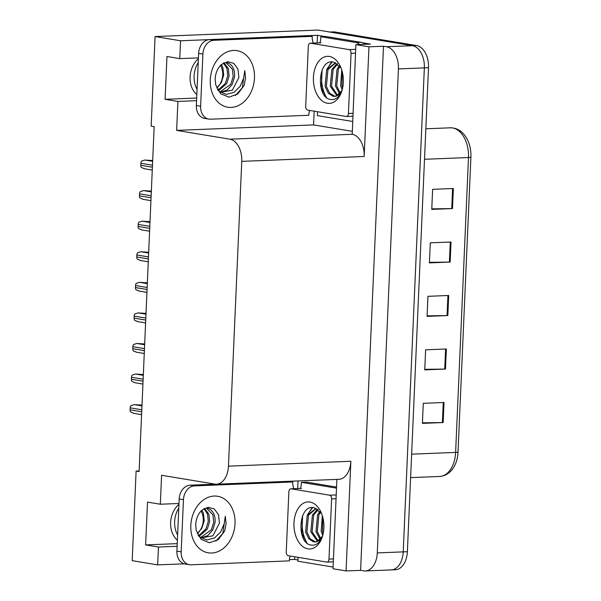 <?xml version="1.0" encoding="UTF-8"?>
<svg xmlns="http://www.w3.org/2000/svg" width="601" height="601" viewBox="0 0 601 601"><rect width="100%" height="100%" fill="white"/><g stroke="black" fill="none" stroke-linecap="round" stroke-linejoin="round"><path stroke-width="0.9" d="M198.398 58.718A21.531 16.467 99.4 0 0 190.089 76.943A21.531 16.467 99.4 0 0 196.835 94.56M177.378 540.171A21.531 16.467 -80.6 0 1 170.631 522.547A21.531 16.467 -80.6 0 1 178.948 504.322M352.096 131.288L313.579 124.91L314.173 111.17M317.155 42.934L317.486 35.309L325.021 36.556M362.516 42.769L370.404 44.076L355.882 44.654L352.224 134.301A20.179 12.839 -92.3 0 1 364.168 156.485L368.961 46.818L355.882 44.654M297.998 559.974L294.603 559.418L294.723 556.774M297.698 488.538L298.028 480.935M336.898 479.388L332.999 568.764L346.078 570.927L350.864 461.267A20.179 12.839 -92.3 0 1 338.844 479.305L216.435 484.196A20.179 12.839 -92.3 0 0 228.455 466.151L241.76 161.369A20.179 12.839 -92.3 0 0 229.815 139.184L176.641 130.379L313.579 124.91M360.6 570.349L383.483 46.239L386.473 46.735A20.179 12.839 87.7 0 1 398.418 68.92L377.285 552.905A20.179 12.839 87.7 0 1 365.273 570.95A20.179 12.839 87.7 0 1 363.59 570.845L360.6 570.349L346.078 570.927M139.131 470.944L136.111 471.064L132.197 560.665L157.672 564.887L184.289 563.821M289.404 559.621L294.603 559.418M198.435 57.884L179.774 58.628L180.555 40.778L155.081 36.556L317.952 30.05L412.406 45.699A20.179 12.839 87.7 0 1 424.351 67.883L403.226 551.876A20.179 12.839 87.7 0 1 391.206 569.913A20.179 12.839 87.7 0 1 389.523 569.808M180.555 40.778L208.855 39.643M308.095 35.684L317.486 35.309M368.961 46.818L383.483 46.239M155.081 36.556L151.167 126.157L154.164 126.653L139.101 471.56L136.111 471.064M178.978 503.488L160.317 504.231L161.586 475.278L214.752 484.09A20.179 12.839 -92.3 0 0 216.435 484.196M176.641 130.379L177.904 101.426L196.565 100.675M157.672 564.887L158.454 547.03L177.115 546.286M179.774 58.628L166.95 56.502L165.087 99.3L177.904 101.426M160.317 504.231L147.5 502.113L145.63 544.904L158.454 547.03M145.63 544.904L177.227 543.642M165.087 99.3L196.685 98.038M329.093 32.071A20.179 12.839 87.7 0 1 330.768 32.176L412.406 45.699A20.179 12.839 87.7 0 1 424.351 67.883L403.226 551.876A20.179 12.839 87.7 0 1 391.206 569.913L365.273 570.95M453.372 188.504L432.622 189.33L431.751 209.396L452.493 208.562L453.372 188.504M431.773 208.863L451.727 208.585A5.379 0.541 2.5 0 0 452.493 208.562M451.035 242L430.286 242.827L429.414 262.885L450.157 262.059L451.035 242M429.437 262.352L449.39 262.081A5.379 0.541 2.5 0 0 450.157 262.059M444.026 402.482L423.284 403.309L422.405 423.367L443.155 422.541L444.026 402.482M422.428 422.841L442.381 422.563A5.379 0.541 2.5 0 0 443.155 422.541M446.363 348.986L425.621 349.812L424.742 369.878L445.491 369.044L446.363 348.986M424.764 369.345L444.717 369.067A5.379 0.541 2.5 0 0 445.491 369.044M448.699 295.489L427.95 296.323L427.078 316.381L447.828 315.555L448.699 295.489M427.101 315.848L447.054 315.57A5.379 0.541 2.5 0 0 447.828 315.555M470.906 157.184A6.724 0.676 -177.5 0 1 468.495 157.53A26.91 17.113 -92.3 0 0 450.329 127.81C457.526 127.84 463.176 131.687 467.277 139.327A24.987 15.896 87.7 0 1 470.906 157.184L458.03 452.065A24.987 15.896 87.7 0 1 455.573 463.634C452.102 471.582 446.776 475.857 439.601 476.473A26.91 17.113 -92.3 0 0 455.626 452.418A6.724 0.676 2.5 0 0 458.03 452.065M329.926 32.033L333.239 31.906A20.179 12.839 87.7 0 1 334.922 32.011L416.553 45.533A20.179 12.839 87.7 0 1 428.505 67.718L407.373 551.71A20.179 12.839 87.7 0 1 395.353 569.748L391.206 569.913M142.001 405.112L134.203 404.616L130.905 405.637A3.366 2.577 -80.6 0 0 130.184 407.846L130.094 409.852A3.366 2.577 -80.6 0 0 130.627 412.016L133.82 413.308M177.611 534.905A21.929 16.775 -80.6 0 1 174.636 521.676A21.929 16.775 -80.6 0 1 178.775 508.161M302.198 522.209A26.91 17.113 -92.3 0 0 306.908 542.876M201.868 510.159L208.119 507.252L214.287 508.919L218.516 514.756L219.448 523.095L212.904 535.814L201.05 537.872L199.81 537.084L206.902 539.961L214.497 537.985L220.695 531.908L224.308 523.486L225.307 516.214L226.104 523.584L224.676 530.991L218.306 539.585L209.486 542.771L201.132 539.307L196.204 530.307L195.716 524.59C196.046 518.701 198.097 513.885 201.868 510.159L203.431 513.269L204.22 520.691L201.868 528.234L197.256 533.598M198.09 535.333L199.81 537.084M199.051 536.385L207.292 529.135L209.651 521.585L208.863 514.171L204.498 508.348M198.54 535.852L205.94 528.91L208.292 521.367L207.503 513.945L203.912 508.664M200.989 537.85L207.736 535.656L212.724 530.029L215.075 522.487C215.496 516.094 213.655 511.609 209.554 509.032L206.857 508.123A15.205 11.629 99.4 0 0 206.789 508.115M200.509 537.587L211.364 529.804L213.716 522.261L212.934 514.847L206.353 508.07M201.102 510.895L202.319 513.802A15.205 11.629 -80.6 0 1 203.266 520.534A15.205 11.629 -80.6 0 1 197.233 533.545M290.215 556.03A13.455 10.292 -80.6 0 0 289.306 560.876L190.968 564.797A13.455 10.292 -80.6 0 1 189.353 564.7L185.078 563.993A13.455 10.292 -80.6 0 1 176.904 551.132L179.181 498.973A13.455 10.292 -80.6 0 1 190.134 485.187L215.466 484.173M189.353 564.7A13.455 10.292 -80.6 0 1 181.171 551.838L183.455 499.686A13.455 10.292 -80.6 0 1 194.408 485.893L292.755 481.972L288.758 481.311M293.889 488.696A13.455 10.292 -80.6 0 1 292.755 481.972M333.067 567.059A13.455 8.557 87.7 0 1 332.962 567.036L297.916 561.229A13.455 8.557 87.7 0 0 297.923 557.307M336.56 487.095L306.548 482.122L301.356 482.325A13.455 8.557 87.7 0 1 300.47 488.433M336.41 488.132L301.356 482.325M215.864 541.155L222.836 533.387L225.307 516.214M143.339 374.543L135.541 374.04L132.243 375.069A3.366 2.577 -80.6 0 0 131.514 377.278L131.431 379.284A3.366 2.577 -80.6 0 0 131.965 381.44L135.157 382.732M144.676 343.967L136.87 343.471L133.58 344.493A3.366 2.577 -80.6 0 0 132.851 346.702L132.761 348.708A3.366 2.577 -80.6 0 0 133.302 350.871L136.495 352.163M146.005 313.399L138.207 312.896L134.909 313.925A3.366 2.577 -80.6 0 0 134.188 316.134L134.098 318.139A3.366 2.577 -80.6 0 0 134.632 320.295L137.824 321.588M147.343 282.823L139.545 282.327L136.247 283.349A3.366 2.577 -80.6 0 0 135.518 285.558L135.435 287.563A3.366 2.577 -80.6 0 0 135.969 289.727L139.162 291.019M307.9 548.856A23.544 14.98 87.7 0 1 293.964 522.975A23.544 14.98 87.7 0 1 309.943 502.045A23.544 14.98 87.7 0 1 320.731 511.639A23.544 14.98 87.7 0 1 321.79 538.278A23.544 14.98 87.7 0 1 307.9 548.856M321.595 513.622L314.218 507.71C298.194 503.608 296.21 543.296 310.95 545.024C315.157 545.798 318.65 543.717 321.445 538.789M316.269 508.423L308.508 515.222L306.916 531.975L310.124 538.759L315.585 541.982M316.088 508.333L307.209 515.275L305.616 532.028L308.831 538.812L313.639 541.952L316.802 541.659A16.82 10.698 -92.3 0 0 322.542 536.107M318.162 509.625L313.692 515.012L312.099 531.765L318.199 541.013M317.606 509.212L312.4 515.065L310.807 531.817L317.531 541.366M320.558 512.097L318.883 514.809L317.29 531.562L320.821 538.729M319.935 511.331L317.583 514.862L315.991 531.615L320.168 539.45M322.865 517.611L322.474 531.352L323.18 533.598M322.316 515.65L321.174 531.404L322.699 535.536M316.239 541.989L320.949 539.645M329.618 495.201A3.366 2.141 87.7 0 1 331.609 498.905L328.98 559.08A3.366 2.141 87.7 0 1 326.982 562.093A3.366 2.141 87.7 0 1 326.696 562.07L288.232 555.7A3.366 2.141 87.7 0 1 286.241 552.003L288.871 491.821A3.366 2.141 87.7 0 1 290.869 488.816A3.366 2.141 87.7 0 1 291.154 488.831L329.618 495.201L336.222 494.939M300.966 488.44A3.366 2.141 87.7 0 1 301.244 488.403L290.869 488.816M322.669 536.017L316.802 541.659M312.182 507.544L307.359 514.982M312.805 507.537L309.402 511.924M302.611 515.733L301.912 533.568L306.69 542.688M327.357 103.252A23.544 14.98 87.7 0 1 313.421 77.364A23.544 14.98 87.7 0 1 329.401 56.441A23.544 14.98 87.7 0 1 340.181 66.035A23.544 14.98 87.7 0 1 341.248 92.674A23.544 14.98 87.7 0 1 327.357 103.252M341.052 68.018L333.675 62.098C317.651 57.996 315.668 97.693 330.407 99.413C334.614 100.187 338.108 98.113 340.895 93.178M335.726 62.812L327.966 69.618L326.366 86.364L329.581 93.147L335.042 96.378M335.546 62.729L326.666 69.663L325.073 86.416L328.281 93.2L333.097 96.348L336.26 96.055A16.82 10.698 -92.3 0 0 341.992 90.503M337.612 64.014L333.149 69.408L331.557 86.161L337.649 95.409M337.063 63.608L331.857 69.461L330.257 86.213L336.988 95.754M340.016 66.486L338.34 69.198L336.74 85.951L340.279 93.125M339.392 65.727L337.041 69.25L335.448 86.003L339.625 93.846M342.322 72.007L341.931 85.748L342.63 87.986M341.766 70.039L340.632 85.8L342.157 89.932M335.696 96.385L340.406 94.041M349.076 49.598A3.366 2.141 87.7 0 1 351.067 53.294L348.437 113.476A3.366 2.141 87.7 0 1 346.431 116.481A3.366 2.141 87.7 0 1 346.153 116.466L307.689 110.096A3.366 2.141 87.7 0 1 305.699 106.392L308.321 46.217A3.366 2.141 87.7 0 1 310.326 43.204A3.366 2.141 87.7 0 1 310.604 43.227L349.076 49.598L355.672 49.335M320.423 42.836A3.366 2.141 87.7 0 1 320.701 42.791L310.326 43.204M342.127 90.405L336.26 96.055M331.639 61.933L326.816 69.378M332.263 61.933L328.86 66.32M322.068 70.122L321.37 87.964L326.148 97.077M197.068 89.301A21.929 16.775 -80.6 0 1 194.093 76.072A21.929 16.775 -80.6 0 1 198.232 62.549M321.655 76.597A26.91 17.113 -92.3 0 0 326.366 97.272M216.706 87.994L221.326 82.63L223.677 75.08L222.888 67.665L221.318 64.555L227.576 61.64L233.744 63.308L237.966 69.145L238.897 77.491L232.362 90.203L220.507 92.269L219.267 91.472L226.352 94.357L233.954 92.381L240.152 86.304L243.766 77.882L244.765 70.602L245.561 77.972L244.134 85.387L237.763 93.974L228.936 97.159L220.59 93.703L215.661 84.703L215.173 78.986C215.504 73.089 217.554 68.281 221.326 64.547M217.547 89.729L219.267 91.472M218.509 90.781L226.75 83.524L229.101 75.981L228.312 68.567L223.955 62.744M217.99 90.248L225.39 83.299L227.749 75.756L226.96 68.341L223.369 63.06M220.447 92.238L227.193 90.052L232.181 84.425L234.533 76.883C234.953 70.49 233.113 66.005 229.011 63.421L226.307 62.519A15.205 11.629 99.4 0 0 226.239 62.504M219.966 91.983L230.822 84.2L233.173 76.658L232.384 69.235L225.803 62.466M220.559 65.284L221.777 68.191A15.205 11.629 -80.6 0 1 222.723 74.922A15.205 11.629 -80.6 0 1 216.683 87.934M309.673 110.419A13.455 10.292 -80.6 0 0 308.764 115.264L210.418 119.193A13.455 10.292 -80.6 0 1 208.802 119.096L204.528 118.382A13.455 10.292 -80.6 0 1 196.354 105.528L198.63 53.369A13.455 10.292 -80.6 0 1 209.591 39.583L307.937 35.654L312.212 36.36A13.455 10.292 -80.6 0 0 313.346 43.084M208.802 119.096A13.455 10.292 -80.6 0 1 200.629 106.234L202.905 54.075A13.455 10.292 -80.6 0 1 213.866 40.29L312.212 36.36M364.739 44.301A13.455 8.557 -92.3 0 0 361.051 42.318L326.005 36.518L320.814 36.721A13.455 8.557 87.7 0 1 319.927 42.821M361.051 42.318L355.86 42.528A13.455 8.557 87.7 0 1 359.556 44.504M352.524 121.447A13.455 8.557 87.7 0 1 352.419 121.432L317.373 115.625A13.455 8.557 87.7 0 0 317.381 111.696M355.86 42.528L320.814 36.721M235.322 95.551L242.293 87.784L244.765 70.602M148.68 252.255L140.874 251.751L137.584 252.781A3.366 2.577 -80.6 0 0 136.855 254.989L136.765 256.995A3.366 2.577 -80.6 0 0 137.306 259.151L140.499 260.443M150.01 221.679L142.212 221.183L138.914 222.205A3.366 2.577 -80.6 0 0 138.192 224.413L138.102 226.419A3.366 2.577 -80.6 0 0 138.636 228.583L141.828 229.875M151.347 191.11L143.549 190.607L140.251 191.636A3.366 2.577 -80.6 0 0 139.522 193.845L139.44 195.851A3.366 2.577 -80.6 0 0 139.973 198.014L143.166 199.307M152.684 160.535L144.879 160.039L141.588 161.06A3.366 2.577 -80.6 0 0 140.859 163.269L140.769 165.283A3.366 2.577 -80.6 0 0 141.31 167.439L144.503 168.731M377.285 552.905L407.373 551.71M398.418 68.92L428.505 67.718M386.473 46.735L416.553 45.533M241.76 161.369L364.168 156.485M228.455 466.151L350.864 461.267M229.815 139.184L352.224 134.301M411.632 454.168L455.626 452.418L468.495 157.53L424.509 159.288M334.922 32.011L330.768 32.176M447.925 295.527L447.054 315.57M445.589 349.016L444.717 369.067M443.253 402.512L442.381 422.563M450.262 242.03L449.39 262.081M452.598 188.534L451.727 208.585M141.971 405.9L134.203 404.616M141.798 409.777L130.184 407.846M141.708 411.783L130.094 409.852M190.817 525.424A28.66 21.921 -80.6 0 1 214.159 496.058A28.66 21.921 -80.6 0 1 235.014 523.659A28.66 21.921 -80.6 0 1 211.672 553.025A28.66 21.921 -80.6 0 1 190.817 525.424M209.554 509.032A15.205 11.629 99.4 0 0 206.857 508.123M176.904 551.132L181.171 551.838M183.455 499.686L179.181 498.973M194.408 485.893L190.134 485.187M143.301 375.332L135.541 374.04M143.136 379.201L131.514 377.278M143.046 381.207L131.431 379.284M144.638 344.756L136.87 343.471M144.465 348.633L132.851 346.702M144.383 350.638L132.761 348.708M145.975 314.188L138.207 312.896M145.803 318.057L134.188 316.134M145.712 320.063L134.098 318.139M147.305 283.612L139.545 282.327M147.14 287.488L135.518 285.558M147.05 289.494L135.435 287.563M331.609 498.905L336.057 498.725M291.154 488.831L301.522 488.418M328.98 559.08L333.427 558.907M351.067 53.294L355.507 53.121M310.604 43.227L320.979 42.814M348.437 113.476L352.885 113.296M210.275 79.813A28.66 21.921 -80.6 0 1 233.616 50.446A28.66 21.921 -80.6 0 1 254.471 78.055A28.66 21.921 -80.6 0 1 231.13 107.421A28.66 21.921 -80.6 0 1 210.275 79.813M229.011 63.421A15.205 11.629 99.4 0 0 226.307 62.519M196.354 105.528L200.629 106.234M202.905 54.075L198.63 53.369M213.866 40.29L209.591 39.583M148.642 253.044L140.874 251.751M148.47 256.912L136.855 254.989M148.387 258.918L136.765 256.995M149.98 222.468L142.212 221.183M149.807 226.344L138.192 224.413M149.724 228.35L138.102 226.419M151.309 191.899L143.549 190.607M151.144 195.768L139.522 193.845M151.054 197.774L139.44 195.851M152.646 161.323L144.879 160.039M152.481 165.2L140.859 163.269M152.391 167.206L140.769 165.283M450.329 127.81L425.839 128.787M439.601 476.473L410.603 477.63M141.588 414.637L133.377 413.278M142.925 384.062L134.707 382.702M144.255 353.493L136.044 352.133M145.592 322.917L137.381 321.558M146.929 292.349L138.711 290.989M326.982 562.093L333.3 561.837M346.431 116.481L352.757 116.233M148.259 261.773L140.048 260.413M149.596 231.205L141.385 229.845M150.934 200.629L142.715 199.269M152.263 170.06L144.052 168.701"/></g></svg>
